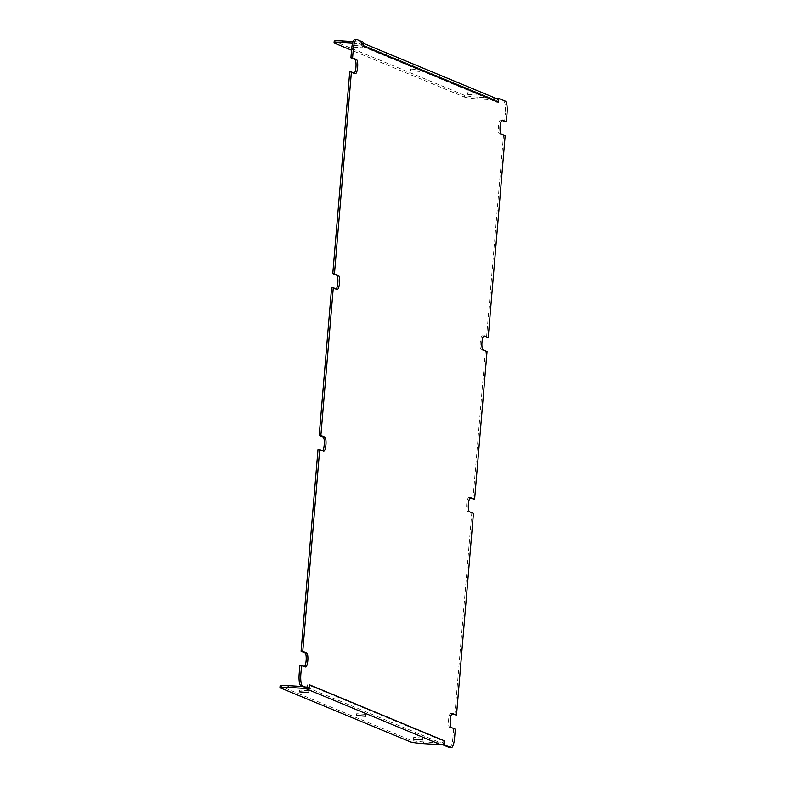 <?xml version="1.0" encoding="UTF-8"?>
<svg xmlns="http://www.w3.org/2000/svg" width="787" height="787" viewBox="0 0 787 787"><rect width="100%" height="100%" fill="white"/><g stroke="black" fill="none" stroke-linecap="round" stroke-linejoin="round"><path stroke-width="0.59" stroke-dasharray="3.94 2.95" d="M422.649 738.039L413.696 737.389L422.649 738.039M365.63 714.36L356.678 713.711L365.63 714.36M308.612 690.681L299.65 690.032L308.612 690.681M467.832 94.479L476.784 95.129L467.832 94.479M467.97 92.758L476.932 93.407L467.97 92.758M410.814 70.8L419.766 71.46L410.814 70.8M410.952 69.079L419.914 69.728L410.952 69.079M353.796 47.122L362.748 47.781L353.796 47.122M353.934 45.4L362.886 46.049L353.934 45.4M483.582 336.216L482.647 335.823A7.063 1.79 93.5 0 0 482.49 335.793A7.063 1.79 93.5 0 0 480.306 342.119A7.063 1.79 93.5 0 0 481.467 349.851L487.035 351.573M469.996 498.053L469.052 497.659A7.063 1.79 93.5 0 0 468.895 497.62A7.063 1.79 93.5 0 0 466.721 503.946A7.063 1.79 93.5 0 0 467.872 511.688L473.44 513.399M501.703 120.441L500.758 120.047A7.063 1.79 93.5 0 0 500.611 120.017A7.063 1.79 93.5 0 0 498.427 126.333A7.063 1.79 93.5 0 0 499.588 134.075L505.156 135.797M451.876 713.829L450.931 713.435A7.063 1.79 93.5 0 0 450.784 713.396A7.063 1.79 93.5 0 0 448.6 719.721A7.063 1.79 93.5 0 0 449.761 727.463L455.329 729.185M472.948 499.273L485.353 351.464M454.827 715.049L471.767 513.301M486.533 337.446L503.473 135.689M454.591 737.921L452.909 737.812L453.646 729.077M363.014 46.069A3.915 3.768 -67.4 0 0 361.607 42.734L361.666 42.085L363.348 42.183M307.383 688.546L307.432 687.897A3.915 3.768 -67.4 0 0 309.389 684.769M299.896 665.231L303.792 666.845A7.063 1.79 93.5 0 0 303.939 666.884A7.063 1.79 93.5 0 0 304.53 666.559M318.017 449.456L321.913 451.069A7.063 1.79 93.5 0 0 322.06 451.108A7.063 1.79 93.5 0 0 322.65 450.784M331.602 287.619L335.498 289.242A7.063 1.79 93.5 0 0 335.656 289.272A7.063 1.79 93.5 0 0 336.236 288.947M349.723 71.843L353.619 73.457A7.063 1.79 93.5 0 0 353.766 73.496A7.063 1.79 93.5 0 0 354.357 73.171M354.986 39.35A10.861 2.754 -86.5 0 1 355.222 39.409L356.905 39.507M361.666 42.085L355.222 39.409M497.118 99.005L496.843 102.231L361.341 45.961L361.607 42.734A3.915 3.768 -67.4 0 0 359.57 41.947L353.147 41.554M505.284 101.129L497.168 98.345M503.611 101.021A10.861 2.754 -86.5 0 1 505.382 112.925L507.064 113.033M504.654 121.66L505.382 112.925M452.909 737.812A10.861 2.754 -86.5 0 1 449.564 747.542M306.655 688.241A3.915 3.768 -67.4 0 0 307.432 687.897L307.707 684.66L443.209 740.931L442.943 744.158M443.209 740.931A2.174 2.095 112.6 0 1 440.927 742.958L305.425 686.697A2.174 2.095 -67.4 0 0 307.707 684.66M305.425 686.697L302.474 686.51M423.583 743.626L423.731 741.905L440.927 742.958M280.27 687.828L280.418 686.097L410.558 740.134L410.411 741.866M423.731 741.905A10.861 0.915 4.8 0 1 410.558 740.134M361.341 45.961A2.174 2.095 -67.4 0 0 359.423 43.678L494.925 99.949A2.174 2.095 112.6 0 1 496.843 102.231M494.925 99.949L477.719 98.887L477.866 97.155L495.072 98.218A3.915 3.768 112.6 0 1 496.243 98.493M352.596 43.255L359.423 43.678M477.866 97.155A10.861 0.915 4.8 0 1 464.694 95.394L334.554 41.357A10.861 0.915 4.8 0 1 334.219 41.091M464.694 95.394L464.546 97.126L351.543 50.201M464.546 97.126A10.861 0.915 -175.2 0 0 477.719 98.887M481.467 349.851L483.139 349.959M467.872 511.688L469.554 511.786M499.588 134.075L501.26 134.174M449.761 727.463L451.433 727.562M495.072 98.218L359.57 41.947M334.416 43.088L334.554 41.357M450.931 713.435L452.299 713.524M500.758 120.047L502.126 120.136M353.619 73.457L355.291 73.565M303.792 666.845L305.464 666.953M469.052 497.659L470.419 497.748M335.498 289.242L337.18 289.341M482.647 335.823L484.005 335.911M321.913 451.069L323.585 451.177M422.786 738.147L422.639 739.878M365.768 714.468L365.621 716.2M308.75 690.789L308.602 692.521M476.932 93.407L476.784 95.129M419.914 69.728L419.766 71.46M362.886 46.049L362.748 47.781M360.741 42.223L363.25 43.265M360.072 43.826L495.574 100.097M450.784 713.396L452.456 713.504M500.611 120.017L502.283 120.116M353.766 73.496L355.449 73.604M303.939 666.884L305.622 666.982M468.895 497.62L470.577 497.728M335.656 289.272L337.328 289.38M482.49 335.793L484.162 335.892M322.06 451.108L323.742 451.207M353.796 45.292L353.648 47.013M410.814 68.971L410.666 70.692M467.832 92.64L467.685 94.371M299.65 690.032L299.513 691.753M356.678 713.711L356.531 715.432M413.696 737.389L413.549 739.111"/><path stroke-width="1.18" d="M413.687 739.219L422.639 739.878L413.687 739.219M356.668 715.54L365.621 716.2L356.668 715.54M299.65 691.862L308.602 692.521L299.65 691.862M483.582 336.216L488.215 337.544L484.32 335.931A7.063 1.79 93.5 0 0 484.162 335.892A7.063 1.79 93.5 0 0 481.988 342.217A7.063 1.79 93.5 0 0 483.139 349.959L487.035 351.573L474.62 499.381L470.734 497.758A7.063 1.79 93.5 0 0 470.577 497.728A7.063 1.79 93.5 0 0 468.403 504.054A7.063 1.79 93.5 0 0 469.554 511.786L473.44 513.399L456.499 715.157L452.614 713.543A7.063 1.79 93.5 0 0 452.456 713.504A7.063 1.79 93.5 0 0 450.282 719.83A7.063 1.79 93.5 0 0 451.433 727.562L455.329 729.185L454.591 737.921A10.861 2.754 93.5 0 1 451.236 747.65A10.861 2.754 93.5 0 1 451 747.591L444.566 744.915L444.891 741.039A3.915 3.768 112.6 0 1 442.943 744.158L442.884 744.817L444.566 744.915M501.703 120.441L506.326 121.769L502.44 120.155A7.063 1.79 93.5 0 0 502.283 120.116A7.063 1.79 93.5 0 0 500.109 126.441A7.063 1.79 93.5 0 0 501.26 134.174L505.156 135.797L488.215 337.544M333.285 287.727L331.602 287.619L319.197 435.427L320.87 435.536L333.285 287.727L337.18 289.341A7.063 1.79 93.5 0 0 337.328 289.38A7.063 1.79 93.5 0 0 339.531 282.749A7.063 1.79 93.5 0 0 338.351 275.312L332.783 273.601L349.723 71.843L351.405 71.951L334.465 273.699M469.996 498.053L474.62 499.381M451.876 713.829L456.499 715.157M318.017 449.456L319.699 449.554L302.749 651.311L301.077 651.203L318.017 449.456M353.314 49.188L352.586 57.923L350.904 57.815L351.641 49.079A10.861 2.754 -86.5 0 1 354.986 39.35L356.668 39.458A10.861 2.754 93.5 0 0 353.314 49.188L351.641 49.079M506.326 121.769L507.064 113.033A10.861 2.754 93.5 0 0 505.284 101.129L498.85 98.454L497.168 98.345L497.118 99.005A3.915 3.768 112.6 0 1 498.525 102.34L363.014 46.069L363.348 42.183L356.905 39.507A10.861 2.754 93.5 0 0 356.668 39.458M498.85 98.454L498.525 102.34M300.939 685.871A10.861 2.754 -86.5 0 1 299.168 673.967L299.896 665.231L301.578 665.34L300.841 674.075A10.861 2.754 93.5 0 0 302.621 685.979L300.939 685.871L309.055 688.655L309.389 684.769L444.891 741.039M304.53 666.559A7.063 1.79 93.5 0 0 306.202 659.122A7.063 1.79 93.5 0 0 304.962 652.826L301.077 651.203M322.65 450.784A7.063 1.79 93.5 0 0 324.323 443.347A7.063 1.79 93.5 0 0 323.083 437.041L319.197 435.427M336.236 288.947A7.063 1.79 93.5 0 0 337.908 281.52A7.063 1.79 93.5 0 0 336.679 275.214L332.783 273.601M354.357 73.171A7.063 1.79 93.5 0 0 356.029 65.744A7.063 1.79 93.5 0 0 354.789 59.438L350.904 57.815M451.236 747.65L449.564 747.542A10.861 2.754 -86.5 0 1 449.328 747.493L451 747.591M442.884 744.817L449.328 747.493M302.621 685.979L309.055 688.655M351.405 71.951L355.291 73.565A7.063 1.79 93.5 0 0 355.449 73.604A7.063 1.79 93.5 0 0 357.652 66.974A7.063 1.79 93.5 0 0 356.472 59.537L352.586 57.923M319.699 449.554L323.585 451.177A7.063 1.79 93.5 0 0 323.742 451.207A7.063 1.79 93.5 0 0 325.946 444.576A7.063 1.79 93.5 0 0 324.765 437.149L320.87 435.536M301.578 665.34L305.464 666.953A7.063 1.79 93.5 0 0 305.622 666.982A7.063 1.79 93.5 0 0 307.825 660.352A7.063 1.79 93.5 0 0 306.645 652.925L302.749 651.311M442.943 744.158A3.915 3.768 112.6 0 1 440.789 744.689L423.583 743.626A10.861 0.915 -175.2 0 1 410.411 741.866L280.27 687.828A10.861 0.915 -175.2 0 1 279.936 687.563L280.083 685.841A10.861 0.915 4.8 0 1 288.229 685.634L288.081 687.356A10.861 0.915 -175.2 0 0 279.936 687.563M288.081 687.356L305.287 688.418A3.915 3.768 -67.4 0 0 306.655 688.241M302.474 686.51L288.229 685.634M363.25 43.265L496.243 98.493A3.915 3.768 112.6 0 1 497.118 99.005M342.365 40.894L342.217 42.616A10.861 0.915 -175.2 0 0 334.072 42.823L334.219 41.091A10.861 0.915 4.8 0 1 342.365 40.894L353.147 41.554M342.217 42.616L352.596 43.255M351.543 50.201L334.416 43.088A10.861 0.915 -175.2 0 1 334.072 42.823M299.168 673.967L300.841 674.075M305.287 688.418L440.789 744.689M354.789 59.438L356.472 59.537M304.962 652.826L306.645 652.925M336.679 275.214L338.351 275.312M323.083 437.041L324.765 437.149"/></g></svg>
